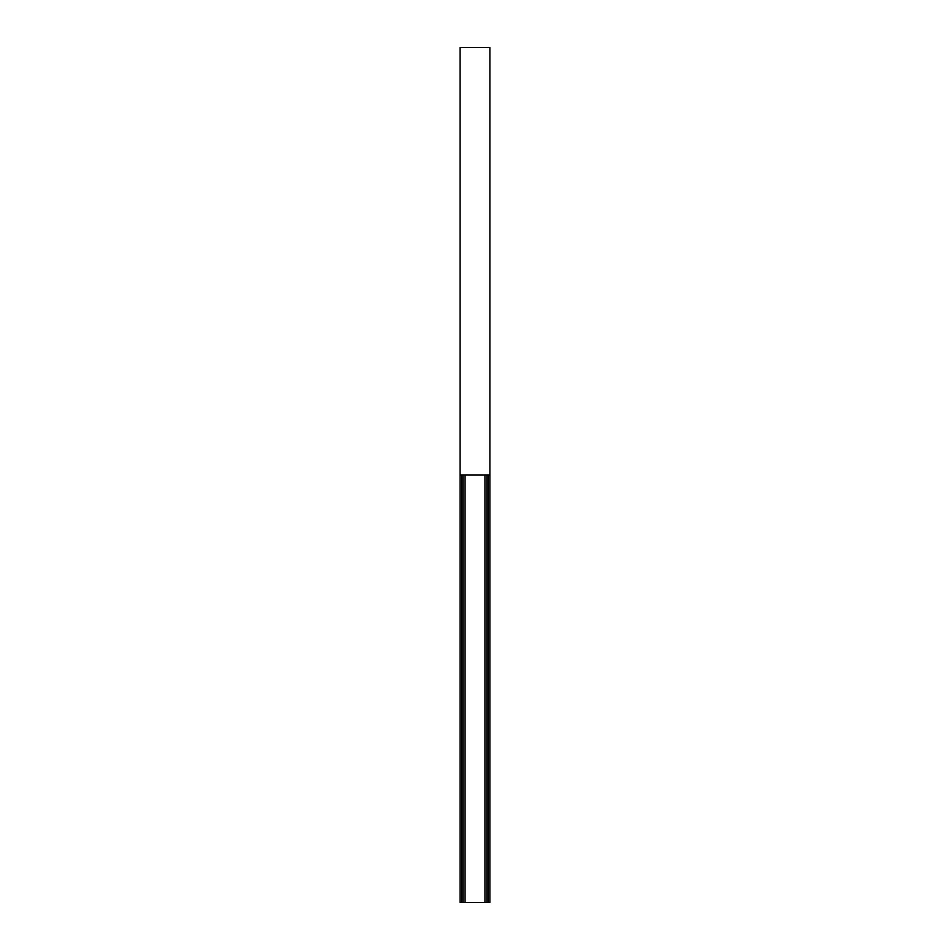 <?xml version="1.0" encoding="UTF-8"?>
<svg xmlns="http://www.w3.org/2000/svg" width="950" height="950" viewBox="0 0 950 950"><rect width="100%" height="100%" fill="white"/><g stroke="black" fill="none" stroke-linecap="round" stroke-linejoin="round"><path stroke-width="1.43" d="M489.879 475L460.121 475L460.121 47.5L489.879 47.5L489.879 902.5L486.863 902.5L486.863 475M465.084 475L465.084 902.5L486.863 902.5M465.084 902.5L460.121 902.5L460.121 475M484.916 902.5L484.916 475M463.137 475L463.137 902.5M488.336 475L488.336 902.5M461.664 475L461.664 902.5"/></g></svg>
